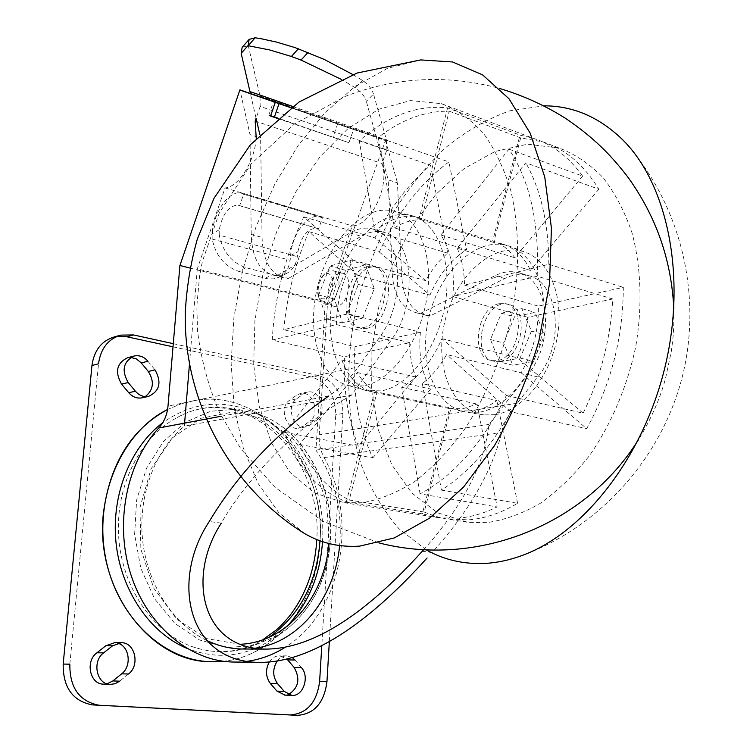 <?xml version="1.0" encoding="UTF-8"?>
<svg xmlns="http://www.w3.org/2000/svg" width="753" height="753" viewBox="0 0 753 753"><rect width="100%" height="100%" fill="white"/><g stroke="black" fill="none" stroke-linecap="round" stroke-linejoin="round"><path stroke-width="0.56" stroke-dasharray="3.77 2.82" d="M521.151 372.829L586.691 428.664C610.975 384.614 623.183 337.513 623.315 287.354L538.386 306.132C538.743 329.889 533.002 352.122 521.151 372.829L446.623 354.55C439.611 366.739 431.516 376.434 422.329 383.616L496.905 400.549C489.158 406.187 481.289 409.651 473.326 410.94L460.139 410.893L451 408.07L424.193 512.04L349.232 500.03L377.018 391.974L451 408.07M377.018 391.974C368.998 388.115 362.438 381.639 357.317 372.547L299.562 444.458C311.196 470.54 327.762 489.064 349.232 500.03M299.562 444.458L372.791 457.899C357.703 425.492 351.792 388.416 355.039 346.662L283.749 329.701L347.99 313.85L420.4 332.214L355.039 346.662M347.99 313.85C349.486 300.588 352.781 287.759 357.863 275.363L308.852 231.642C295.298 263.079 286.931 295.769 283.749 329.701M308.852 231.642L379.343 252.02C396.662 213.645 419.854 183.619 448.91 161.933L378.298 137.404L394.478 227.867L466.578 249.77L448.91 161.933M394.478 227.867C403.392 222.191 412.324 219.509 421.266 219.82L449.193 111.171C424.871 110.926 401.236 119.671 378.298 137.404M449.193 111.171L520.652 137.912L542.574 141.79C565.079 148.868 583.829 164.672 598.842 189.21L525.801 162.789L457.203 248.198L530.507 270.431L598.842 189.21M457.203 248.198C461.815 258.797 464.253 271.099 464.516 285.105L548.843 264.294C548.626 223.886 540.946 190.048 525.801 162.789M548.843 264.294L623.315 287.354M422.329 383.616L441.38 490.109C467.839 473.232 490.956 447.113 510.741 411.75L586.691 428.664M441.38 490.109L517.584 503.305C501.206 512.972 484.979 518.478 468.903 519.843L446.378 518.968L435.018 516.247L424.193 512.04M486.57 522.667L467.877 522.318L437.474 512.755L411.722 492.942L391.758 464.629L378.288 429.765L371.653 390.365L371.935 348.46L378.957 306.019L392.341 264.952L411.543 227.152L435.789 194.453L464.093 168.644L495.192 151.4L527.542 144.19L559.328 148.096C575.198 154.214 589.712 163.985 602.871 177.426C614.947 192.881 624.67 211.367 632.04 232.903C641.151 266.948 642.544 306.367 635.748 346.568C627.277 386.609 611.154 424.447 589.486 455.603C574.191 474.983 557.728 490.928 540.108 503.428C522.187 513.734 504.341 520.144 486.57 522.667M517.584 503.305L496.905 400.549M520.652 137.912L493.704 242.438L501.027 243.577C513.584 246.965 523.41 255.916 530.507 270.431M379.343 252.02L429.944 295.129C438.867 274.553 451.075 259.437 466.578 249.77M372.791 457.899L430.707 389.066C421.736 373.403 418.31 354.456 420.4 332.214M426.123 549.803L399.015 528.813C383.409 510.798 370.862 489.582 361.365 465.156C345.062 414.348 344.733 353.731 359.247 295.477C367.728 266.637 378.928 239.266 392.84 213.372C408.145 188.711 425.549 166.968 445.032 148.143C465.476 131.389 487.031 118.955 509.677 110.842L543.882 105.825M304.88 533.745L278.892 512.793L258.194 483.605L243.219 447.837L234.192 407.147L231.133 363.153L233.929 317.371L242.381 271.296L256.171 226.352L274.92 183.958L298.122 145.536L325.174 112.498L355.294 86.294L387.513 68.335L420.673 59.92M362.08 502.759L343.857 502.665L314.519 492.961L290.009 472.357L271.353 442.726L259.154 406.121L253.686 364.678L254.938 320.486L262.693 275.607L276.558 232.018L295.967 191.686L320.157 156.53L348.15 128.452L378.74 109.26L410.413 100.582L441.371 103.66C456.779 109.609 470.794 119.492 483.435 133.319C494.985 149.339 504.171 168.681 510.986 191.366C519.259 227.321 519.815 269.301 512.275 312.335C503.079 355.256 486.372 395.984 464.375 429.634C448.91 450.586 432.401 467.858 414.847 481.468C397.066 492.716 379.474 499.813 362.08 502.759M272.247 340.017C274.6 297.011 285.105 255.954 303.77 216.845L352.893 260.161C342.323 280.398 336.807 301.878 336.375 324.581L272.247 340.017L344.422 356.743C343.255 389.546 347.895 419.365 358.353 446.218L415.816 377.018C411.835 366.739 409.801 355.294 409.726 342.681L344.422 356.743M284.578 432.335L341.862 360.028C348.63 378.27 359.51 389.028 374.495 392.313L346.361 501.752C318.039 490.589 297.444 467.453 284.578 432.335L358.353 446.218M346.361 501.752L422.348 513.847L439.837 517.876L458.445 518.168C471.162 517.076 484.057 513.33 497.121 506.938L477.082 404.079L463.057 408.691L449.475 408.597L422.348 513.847M420.07 493.883L401.716 387.287C418.179 378.185 431.591 361.986 441.964 338.681L506.374 395.476C482.824 442.858 454.05 475.661 420.07 493.883L497.121 506.938M506.374 395.476L583.142 413.209C600.706 377.074 610.579 338.991 612.744 298.969L527.731 317.277C526.403 331.301 522.911 344.789 517.273 357.741L583.142 413.209M537.181 276.219L452.817 296.541C454.981 271.193 451.009 250.683 440.9 235.011L508.924 149.141C530.065 181.106 539.477 223.472 537.181 276.219L612.744 298.969M508.924 149.141L582.643 176.098C568.609 156.775 551.949 144.096 532.663 138.053L519.984 135.116L492.707 240.922C501.338 243.633 508.717 249.243 514.845 257.752L582.643 176.098M411.392 215.537C436.825 221.589 452.619 260.425 445.174 304.118C437.964 347.82 409.011 386.167 381.432 390.854L366.655 390.628C336.949 383.832 322.83 336.977 334.2 291.411C345.128 245.751 379.616 209.24 409.547 215.113L417.642 217.485C403.297 214.304 389.037 218.935 374.872 231.387L359.285 140.83C387.663 115.651 417.106 104.676 447.593 107.924L519.984 135.116M359.285 140.83L430.575 165.236C408.305 184.156 389.753 208.365 374.928 237.882L425.69 280.634C431.864 269.546 439.197 260.387 447.696 253.159L430.575 165.236M303.77 216.845L374.928 237.882M417.642 217.485L492.707 240.922M447.593 107.924L419.308 217.956M401.716 387.287L477.082 404.079M441.964 338.681L517.273 357.741M452.817 296.541L527.731 317.277M440.9 235.011L514.845 257.752M374.872 231.387L447.696 253.159M352.893 260.161L425.69 280.634M336.375 324.581L409.726 342.681M341.862 360.028L415.816 377.018M374.495 392.313L449.475 408.597M363.661 385.913L349.11 385.743C319.912 379.088 306.17 332.45 317.512 286.997C328.412 241.44 362.475 204.938 391.889 210.699C417.529 215.264 433.973 253.554 426.904 297.689C420.08 341.824 391.155 381.103 363.661 385.913M366.927 328.299L361.638 328.43C337.09 324.872 352.771 260.726 376.547 267.419C397.518 270.252 389 324.844 366.927 328.299M367.153 266.731C345.175 271.391 337.353 324.901 358.4 327.621L363.68 327.489C385.743 324.016 394.28 269.339 373.328 266.515L367.153 266.731M259.832 134.599L260.632 138.044L250.005 134.571L239.915 89.852M262.063 237.421C262.929 260.274 270.28 273.791 284.126 277.97L288.418 278.412L277.358 275.504L273.085 275.071C259.305 270.901 252.02 257.338 251.21 234.381L262.063 237.421L260.632 138.044M288.418 278.412L361.167 236.263C368.772 231.905 376.171 230.55 383.362 232.197C413.435 236.79 418.837 304.203 390.656 340.836L351.491 395.156L184.363 426.17L184.607 423.12M189.436 364.405L197.295 268.868L325.305 301.737L315.949 450.153C334.774 478.24 342.662 510.045 339.612 545.567M256.236 138.336C254.505 161.951 238.409 187.177 225.053 187.921L197.295 268.868M254.853 648.248L245.271 649.02M206.567 640.361C172.908 624.124 147.051 584.074 142.543 539.421C138.081 494.759 155.24 449.974 184.363 426.17M277.358 275.504L349.938 232.959C357.524 228.554 364.904 227.171 372.067 228.808C402.036 233.345 407.279 301.106 379.098 338.003L358.334 367.003L167.994 406.112M362.551 318.114L374.279 288.7L365.61 264.802L345.731 270.355L334.398 299.082L342.559 322.933L362.551 318.114L346.615 314.076L358.381 284.408L349.825 260.369L330.021 266.035L318.66 294.997L326.708 318.99L346.615 314.076M251.21 234.381L250.005 134.571M328.91 543.515L329.212 539.468L326.388 501.583L313.719 466.549L292.437 437.964L264.567 418.969L232.922 411.976L200.929 418.31L172.399 437.87L151.071 468.818L139.983 507.578L140.877 549.229L153.772 588.197L176.88 619.314L206.953 638.685L239.962 644.276M190.001 268.059L327.48 303.29L319.234 434.867C318.801 442.99 320.42 450.567 324.101 457.617C358.805 519.636 341.787 612.575 285.142 647.307M246.739 661.35L236.273 662.066M499.587 361.929L520.144 358.033L531.449 331.104L521.829 308.645L501.394 313.182L490.448 339.537L499.587 361.929L512.84 365.224L533.435 361.402L544.701 334.671L535.016 312.354L514.544 316.806L503.635 342.954L512.84 365.224M422.273 551.234L432.015 552.598C468.573 512.087 491.822 472.018 501.771 432.391C503.842 423.515 508.972 413.792 517.142 403.231L537.793 376.924C565.814 343.584 558.622 280.709 527.514 275.419C520.05 273.659 512.445 274.694 504.708 278.535L430.33 315.808L425.84 315.272C411.298 310.942 403.25 298.028 401.707 276.502L397.462 182.857L388.19 179.816L382.938 160.963L382.035 163.514C390.035 186.217 370.777 226.051 352.263 225.881L325.305 301.737M291.072 107.613L385.489 140.397L327.48 303.29M385.489 140.397L397.462 182.857M423.694 549.681C462.935 505.818 484.687 464.074 488.932 424.457L527.919 374.505C555.968 340.94 548.881 277.763 517.829 272.52C510.383 270.76 502.788 271.814 495.05 275.692L420.748 313.286L416.268 312.749C401.763 308.438 393.763 295.468 392.257 273.857L388.19 179.816M420.748 313.286L430.33 315.808M351.491 395.156C299.816 424.259 248.415 475.529 221.297 523.166L209.278 521.481M221.316 416.221L328.75 396.003C340.083 388.228 349.947 378.561 358.334 367.003M499.851 361.355L494.41 361.355C469.025 357.43 483.671 297.491 508.322 304.428C529.952 307.676 522.478 358.644 499.851 361.355M488.932 424.457L315.949 450.153M499.164 303.685C476.611 307.459 469.825 357.6 491.587 360.649L497.027 360.659C519.645 357.92 527.147 306.885 505.517 303.647L499.164 303.685M290.931 107.717L385.442 140.529M248.198 45.387L260.02 96.017L260.171 106.455L386.891 149.866L382.938 160.963L376.302 137.102L291.166 107.547M290.874 107.754L385.367 140.557M275.278 102.342L353.59 129.525L348.95 142.684L277.735 118.061M277.358 118.372L348.95 142.684M270.675 115.708L268.793 115.237L270.553 116.056M219.217 235.124L219.208 229.825C222.653 213.626 228.968 205.409 238.155 205.202L239.633 205.748L243.586 194.274L322.472 217.786L318.594 228.799L317.06 228.244C307.601 228.263 301.228 236.084 297.943 251.7L297.313 256.622C296.136 264.708 292.475 270.355 286.347 273.574L280.709 275.25L274.506 275.109L245.967 267.691C231.67 262.703 222.756 251.85 219.217 235.124L297.313 256.622M239.633 205.748L318.594 228.799M322.472 217.786L319.95 216.563C307.535 213.381 291.891 234.484 290.63 255.455L290.131 260.293C288.945 268.341 285.283 273.97 279.156 277.189L286.347 273.574M245.967 267.691L238.852 271.419C224.582 266.477 215.697 255.691 212.186 239.049L212.054 233.854C213.626 212.148 229.147 190.029 241.158 193.06L319.95 216.563M241.158 193.06L243.586 194.274M238.852 271.419L267.334 278.742L273.518 278.874L279.156 277.189M260.171 106.455L256.095 118.325L250.391 93.494M255.163 121.045L382.035 163.514M386.891 149.866L386.468 139.964L373.507 94.069L366.353 101.373C364.612 96.073 360.979 91.574 355.472 87.866L341.005 79.234M260.02 96.017L386.468 139.964M352.837 74.556L362.579 80.496C368.095 84.232 371.737 88.76 373.507 94.069M292.691 106.437L375.813 135.371L366.353 101.373M242.146 47.373L247.935 45.679M225.053 187.921L352.263 225.881M342.559 322.933L326.708 318.99M374.279 288.7L358.381 284.408M365.61 264.802L349.825 260.369M345.731 270.355L330.021 266.035M334.398 299.082L318.66 294.997M339.226 273.414C327.574 275.852 323.197 304.909 334.313 306.33L337.212 306.236C348.893 304.137 353.477 274.732 342.38 273.292L339.226 273.414M327.508 303.751L324.609 303.854L322.595 303.035L320.477 300.984L318.961 297.953C316.853 289.011 318.83 280.935 324.882 273.725L328.807 271.042L332.722 270.647C343.773 272.078 339.151 301.624 327.508 303.751M324.402 298.743C321.446 299.355 319.31 297.906 317.992 294.404C316.411 287.684 317.888 281.613 322.444 276.182C334.294 264.228 337.118 295.449 324.402 298.743M520.144 358.033L533.435 361.402M531.449 331.104L544.701 334.671M521.829 308.645L535.016 312.354M501.394 313.182L514.544 316.806M490.448 339.537L503.635 342.954M479.143 412.211L465.947 412.155C434.34 406.667 417.943 360.762 429.069 316.364C439.667 271.861 475.727 237.299 506.713 245.356L508.84 245.977C534.15 253.77 549.624 291.439 542.329 332.299C535.242 373.168 506.807 408.192 479.143 412.211M357.317 372.547L430.707 389.066M357.863 275.363L429.944 295.129M421.266 219.82L493.704 242.438M464.516 285.105L538.386 306.132M495.003 414.696L484.104 414.931C451.508 411.213 433.841 365.186 445.07 320.543C455.697 275.767 492.942 241.657 523.984 251.747C549.078 259.493 564.477 296.494 557.361 336.506C550.452 376.538 522.403 410.799 495.003 414.696M322.51 541.652C326.341 486.532 296.804 430.518 252.217 411.618C221.382 398.798 191.544 402.507 162.704 422.753M186.509 648.201C215.339 659.506 242.617 657.294 268.341 641.575L287.222 626.214M319.978 540.767C327.79 455.076 246.372 378.834 177.124 417.567C140.604 436.702 115.576 485.139 118.616 535.863C121.562 586.568 152.539 632.304 191.911 646.545C219.33 655.797 245.017 652.719 268.981 637.32M223.255 661.256C275.984 656.183 317.079 602.296 319.921 542.951C326.727 463.246 262.552 386.778 193.069 400.85L180.127 404.201L167.561 409.491M167.571 409.491L180.118 404.201L193.05 400.85C262.533 386.778 326.708 463.246 319.893 542.951C317.069 606.589 269.64 663.28 212.402 661.755M128.499 674.01L119.689 681.164M294.969 659.995L301.407 667.553M277.208 661.078C279.9 657.585 283.147 655.854 286.921 655.882L292.362 657.661M147.946 361.252L155.014 369.864M317.041 419.826L310.02 425.106L305.558 426.998C293.275 429.605 285.641 405.971 296.541 398.958L303.647 393.772L307.695 392.031C319.94 389.169 327.8 412.635 317.041 419.826L309.935 421.049L302.922 426.302L298.47 428.184C286.206 430.791 278.61 407.279 289.491 400.304L296.588 395.137L300.626 393.405C312.853 390.553 320.684 413.886 309.935 421.049M173.294 343.669L319.008 375.634C334.614 381.027 342.577 393.631 342.907 413.435L329.334 641.744M69.831 664.184L98.511 363.803M98.549 705.203L95.142 705.034M114.268 336.939L117.035 336.393M173.021 346.822L311.94 377.093C327.508 382.439 335.452 394.967 335.763 414.668L321.785 645.81M127.624 357.703L130.806 357.402M269.263 662.056C272.012 657.896 275.485 655.816 279.692 655.816L286.968 659.101M114.578 642.733L117.637 643.194M145.254 396.605L142.279 397.772M288.427 694.558L284.982 695.104M107.067 683.828L103.97 684.176M292.653 106.465L375.813 135.371M376.302 137.102L376.782 135.747M510.741 411.75L446.623 354.55M349.938 232.959L361.167 236.263M517.142 403.231L319.234 434.867M392.257 273.857L401.707 276.502M527.919 374.505L537.793 376.924M495.05 275.692L504.708 278.535M324.101 457.617L501.771 432.391M379.098 338.003L390.656 340.836M337.683 123.708L333.061 136.867M212.186 239.049L290.131 260.293M265.207 278.281L272.379 274.647M330.313 539.939C333.946 487.351 305.803 433.85 263.512 415.929L237.487 409.19L210.765 411.223L185.332 422.207L163.279 441.653L146.506 468.281L136.622 500.058L134.627 534.385L140.802 568.289L154.619 598.823L174.8 623.362L199.526 639.965L226.606 647.476L253.808 645.622L279.034 634.892C309.878 613.629 326.971 581.975 330.313 539.939M319.008 375.634L311.94 377.093M342.907 413.435L335.763 414.668M310.02 425.106L302.922 426.302M303.647 393.772L296.588 395.137M296.541 398.958L289.491 400.304M290.63 255.455L297.943 251.7M219.208 229.825L212.054 233.854M362.579 80.496L355.472 87.866M450.266 519.532L467.877 522.318M542.574 141.79L559.328 148.096M379.032 542.922L323.602 521.603L275.014 487.342L240.922 448.948L219.481 412.418C208.336 386.28 201.023 359.087 197.531 330.84L196.825 306.189L199.554 276.153L202.406 261.338L219.245 213.099L251.135 163.938L294.169 124.254L345.542 96.28C396.069 76.91 447.395 74.302 499.521 88.44M673.813 308.881C674.104 330.068 673.126 337.476 671.347 351.199L665.464 378.684C659.76 399.419 650.799 419.685 638.582 439.488M623.38 140.482C680.194 202.717 702.643 292.889 682.773 374.843C662.593 456.723 601.073 526.46 521.942 555.554M343.857 502.665L439.837 517.876M441.371 103.66L532.663 138.053M368.509 391.005L449.889 408.672M349.11 385.743L366.655 390.628M391.889 210.699L409.547 215.113M358.4 327.621L361.638 328.43M373.328 266.515L376.547 267.419M517.829 272.52L527.514 275.419M416.268 312.749L425.84 315.272M372.067 228.808L383.362 232.197M491.587 360.649L494.41 361.355M505.517 303.647L508.322 304.428M273.085 275.071L284.126 277.97M238.155 205.202L317.06 228.244M324.609 303.854L334.313 306.33M332.722 270.647L342.38 273.292M317.992 294.404L318.961 297.953M322.444 276.182L324.882 273.725M460.139 410.893L465.947 412.155M501.027 243.577L506.713 245.356M523.984 251.747L508.84 245.977M484.104 414.931L468.15 412.475M252.217 411.618L263.512 415.929C306.094 434.001 334.134 487.379 330.529 539.835C327.226 581.787 310.067 613.479 279.034 634.892L268.341 641.575M177.124 417.567C243.097 380.124 323.188 453.683 316.778 539.543M191.911 646.545C216.817 655.101 240.405 652.86 262.684 639.834M307.695 392.031L300.626 393.405M286.921 655.882L279.692 655.816M305.558 426.998L298.47 428.184M268.793 115.237L273.499 101.57"/><path stroke-width="1.13" d="M543.882 105.825C573.41 105.815 599.906 117.364 623.38 140.482C667.883 185.182 686.962 277.349 664.758 367.982C642.657 458.643 582.718 533.67 521.942 555.554C509.423 560.138 497.121 562.755 485.026 563.413C463.556 564.383 443.922 559.846 426.123 549.803M359.652 546.132C339.622 547.393 321.362 543.261 304.88 533.745C229.571 487.257 183.553 400.587 185.276 312.871C186.546 287.872 190.556 263.324 197.286 239.209L213.993 198.293L250.363 144.764L299.045 102.022L357.082 73.041L420.673 59.92L452.572 61.972L482.541 74.839L508.972 98.737L530.216 133.215L544.767 177.059L551.431 228.253L549.483 284.041L538.837 341.156C527.627 378.815 512.831 413.651 494.448 445.663L463.613 487.003L429.549 518.139L394.261 537.953L359.652 546.132M259.832 134.599L256.095 118.325L255.163 121.045L256.236 138.336M184.607 423.12L189.436 364.405M339.612 545.567C334.963 597.11 299.722 642.403 254.853 648.248M245.271 649.02L241.327 649.001C229.467 648.662 217.881 645.782 206.567 640.361M236.273 662.066L231.905 662C189.088 660.569 146.816 625.188 130.646 573.908C114.4 522.676 126.711 462.53 158.789 427.977C164.116 422.038 167.185 414.752 167.994 406.112L179.92 265.48L190.001 268.059M291.166 107.547L239.915 89.852L179.92 265.48M239.962 644.276C286.658 642.742 324.92 596.545 328.91 543.515M285.142 647.307C273.235 654.846 260.434 659.524 246.739 661.35M221.297 523.166C187.252 574.934 200.176 647.618 264.407 649.095C324.232 649.679 383.898 593.684 422.273 551.234L423.694 549.681M328.75 396.003C277.65 431.798 237.826 473.628 209.278 521.481C170.912 579.132 186.575 660.212 257.074 662.367C320.872 664.165 385.555 604.057 427.102 557.973M239.868 89.993L290.931 107.717M250.391 93.494L291.072 107.613M239.793 90.031L290.874 107.754M270.675 115.708L277.735 118.061M275.278 102.342L270.553 116.056L277.358 118.372M292.691 106.437L249.949 91.565L241.176 53.378L248.198 45.387L249.139 39.391L255.154 37.772L261.216 38.751L276.558 42.083L295.261 47.674L324.119 59.374L352.837 74.556M298.395 48.766L291.383 56.475L301.049 60.08L341.005 79.234M308.071 52.418L301.049 60.08M241.176 53.378L242.146 47.373L249.139 39.391M247.935 45.679L269.565 49.914L291.383 56.475M287.222 626.214C308.382 603.501 320.138 575.348 322.51 541.746L322.51 541.652M162.704 422.753C130.561 446.906 111.133 494.768 116.009 542.555C120.885 590.333 149.725 632.671 186.509 648.201M268.981 637.32C299.609 615.323 316.599 583.349 319.94 541.398L319.978 540.767M167.561 409.491C123.2 431.478 94.671 493.676 104.902 553.982C114.814 614.344 161.613 660.334 210.238 661.699L223.255 661.256M212.402 661.755L210.219 661.699C149.828 661.868 94.737 588.535 103.387 513.358C109.787 463.942 131.182 429.323 167.571 409.491M112.875 680.938L119.689 681.164L115.105 683.724L110.098 684.402C96.525 684.336 91.81 661.275 103.641 652.851L112.564 645.801L121.384 642.723C135.032 642.318 140.265 665.323 128.499 674.01L121.657 673.831L112.875 680.938L107.067 683.828M286.968 659.101L294.141 667.431L301.407 667.553C309.954 676.636 303.13 696.723 291.816 695.377L284.21 691.386L277.659 683.799C272.577 676.533 272.426 668.965 277.208 661.078M292.362 657.661L294.969 659.995L287.712 659.91M148.303 371.474L155.014 369.864C161.914 382.345 159.721 391.202 148.454 396.426C143.512 397.208 139.164 395.466 135.408 391.221L128.208 382.562C121.28 370.278 123.294 361.421 134.26 356C139.474 355.021 144.03 356.771 147.946 361.252L141.263 362.918L148.303 371.474C154.572 381.573 153.556 389.95 145.254 396.605M329.334 641.744L326.953 681.729C324.157 702.784 314.349 713.985 297.529 715.35L99.02 705.25C79.357 701.372 69.624 687.687 69.831 664.184L63.177 664.061L91.96 365.487C94.106 350.39 101.542 340.874 114.268 336.939L120.857 335.113L133.526 334.944L173.294 343.669M91.96 365.487L98.511 363.803C100.648 348.62 108.103 339.057 120.857 335.113M321.785 645.81L319.62 681.521C316.815 702.455 307.017 713.599 290.225 714.945L98.549 705.203M95.142 705.034L92.243 704.874C72.655 701.015 62.96 687.414 63.177 664.061M117.035 336.393L126.899 336.77L173.021 346.822M142.279 397.772L141.752 397.885C136.811 398.657 132.481 396.935 128.735 392.718L121.562 384.115C114.663 371.907 116.677 363.106 127.624 357.703L134.26 356M130.806 357.402L136.462 358.955L141.263 362.918M284.982 695.104L276.963 691.113L270.421 683.573C265.63 676.928 265.244 669.756 269.263 662.056M103.97 684.176L103.312 684.148C89.776 684.091 85.089 661.172 96.883 652.804L105.787 645.792L114.578 642.733L121.384 642.723M117.637 643.194C129.441 645.858 132.114 666.085 121.657 673.831M294.141 667.431C300.494 678.952 298.593 687.988 288.427 694.558M249.949 91.565L292.653 106.465M250.871 91.922L250.373 93.381M158.789 427.977L221.316 416.221M274.44 116.941L279.034 103.65M297.529 715.35L290.225 714.945M99.914 705.307L93.137 704.93M133.526 334.944L126.899 336.77M326.953 681.729L319.62 681.521M128.208 382.562L121.562 384.115M135.408 391.221L128.735 392.718M277.659 683.799L270.421 683.573M284.21 691.386L276.963 691.113M112.564 645.801L105.787 645.792M103.641 652.851L96.883 652.804M255.154 37.772L248.17 45.717M499.521 88.44C522.968 95.424 545.04 105.439 565.738 118.475C593.901 137.705 610.57 154.666 627.654 176.814C656.183 216.28 671.572 260.303 673.813 308.881M638.582 439.488C586.041 524.502 477.967 568.261 379.032 542.922M231.905 662L257.074 662.367M264.407 649.086L241.327 649.001M316.778 539.543L316.646 541.962C314.566 570.614 305.436 595.425 289.256 616.396C280.728 626.251 279.74 626.816 276.21 630.026L262.684 639.834M99.02 705.25L92.243 704.874M148.454 396.426L141.752 397.885M291.816 695.377L284.54 695.085M110.098 684.402L103.312 684.148"/></g></svg>
